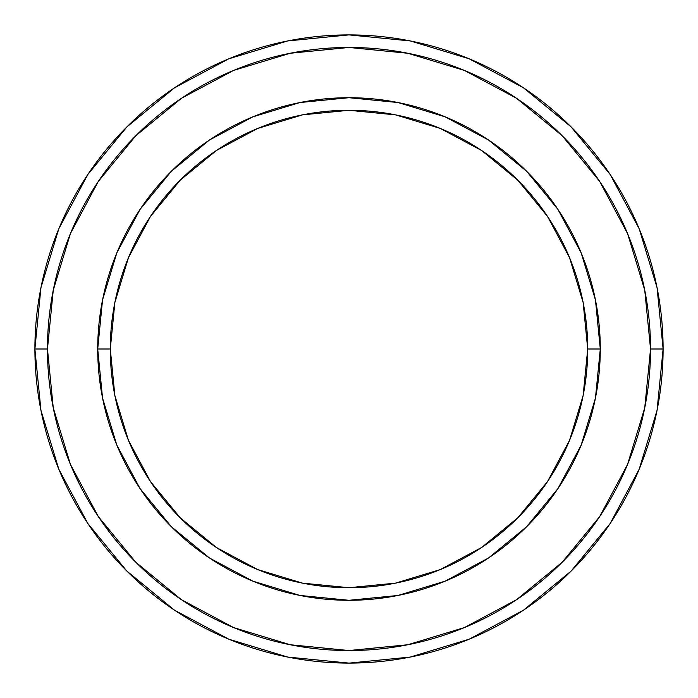 <?xml version="1.0" encoding="UTF-8"?>
<svg xmlns="http://www.w3.org/2000/svg" width="698" height="698" viewBox="0 0 698 698"><rect width="100%" height="100%" fill="white"/><g stroke="black" fill="none" stroke-linecap="round" stroke-linejoin="round"><path stroke-width="1.05" d="M97.72 349L110.284 349A238.716 238.716 0 0 1 349 110.284A238.716 238.716 0 0 1 587.716 349L600.28 349A251.28 251.28 0 0 0 349 97.72A251.28 251.28 0 0 0 97.72 349A251.28 251.28 0 0 1 349 97.72A251.28 251.28 0 0 1 600.28 349A251.28 251.28 0 0 1 349 600.28A251.28 251.28 0 0 1 97.72 349A251.28 251.28 0 0 0 349 600.28A251.28 251.28 0 0 0 600.28 349L587.716 349L583.127 302.426L569.542 257.649L547.485 216.38L517.794 180.206L481.62 150.515L440.351 128.458L395.574 114.873L349 110.284L302.426 114.873L257.649 128.458L216.38 150.515L180.206 180.206L150.515 216.38L128.458 257.649L114.873 302.426L110.284 349L114.873 395.574L128.458 440.351L150.515 481.62L180.206 517.794L216.38 547.485L257.649 569.542L302.426 583.127L349 587.716L395.574 583.127L440.351 569.542L481.62 547.485L517.794 517.794L547.485 481.62L569.542 440.351L583.127 395.574L587.716 349A238.716 238.716 0 0 1 349 587.716A238.716 238.716 0 0 1 110.284 349L97.72 349M34.9 349A314.1 314.1 0 0 0 349 663.1A314.1 314.1 0 0 0 663.1 349L650.536 349A301.536 301.536 0 0 1 349 650.536A301.536 301.536 0 0 1 47.464 349L53.257 407.824L70.419 464.397L98.278 516.529L135.778 562.222L181.471 599.722L233.603 627.581L290.176 644.743L349 650.536L407.824 644.743L464.397 627.581L516.529 599.722L562.222 562.222L599.722 516.529L627.581 464.397L644.743 407.824L650.536 349L644.743 290.176L627.581 233.603L599.722 181.471L562.222 135.778L516.529 98.278L464.397 70.419L407.824 53.257L349 47.464L290.176 53.257L233.603 70.419L181.471 98.278L135.778 135.778L98.278 181.471L70.419 233.603L53.257 290.176L47.464 349L34.9 349L47.464 349A301.536 301.536 0 0 1 349 47.464A301.536 301.536 0 0 1 650.536 349L663.1 349A314.1 314.1 0 0 0 349 34.9A314.1 314.1 0 0 0 34.9 349A314.1 314.1 0 0 1 349 34.9A314.1 314.1 0 0 1 663.1 349A314.1 314.1 0 0 1 349 663.1A314.1 314.1 0 0 1 34.9 349L40.938 287.724L58.807 228.796L87.773 174.579M600.28 349.079L595.473 397.904M595.403 398.261L581.155 445.158L557.929 488.6L526.685 526.685L488.67 557.885M488.539 557.981L445.158 581.155L398.139 595.429M397.904 595.473L349.079 600.28M348.921 600.28L300.096 595.473M299.861 595.429L252.842 581.155L209.566 558.042M209.4 557.929L171.315 526.685L140.115 488.67M140.071 488.6L116.845 445.158L102.597 398.261M102.527 397.904L97.72 349.079M97.72 348.921L102.527 300.096M102.597 299.739L116.845 252.842L140.071 209.4L171.315 171.315L209.33 140.115M209.461 140.019L252.842 116.845L299.861 102.571M300.096 102.527L348.921 97.72M349.079 97.72L397.904 102.527M398.139 102.571L445.158 116.845L488.434 139.958M488.6 140.071L526.685 171.315L557.885 209.33M557.929 209.4L581.155 252.842L595.403 299.739M595.473 300.096L600.28 348.921M87.835 174.491L126.896 126.896L174.413 87.896M174.491 87.835L228.796 58.807L287.724 40.938L348.895 34.9M349 34.9L410.276 40.938L469.204 58.807L523.421 87.773M523.509 87.835L571.104 126.896L610.104 174.413M610.165 174.491L639.194 228.796L657.062 287.724L663.1 348.895M663.1 349L657.062 410.276L639.194 469.204L610.226 523.421M610.165 523.509L571.104 571.104L523.587 610.104M523.509 610.165L469.204 639.194L410.276 657.062L349.105 663.1M349 663.1L287.724 657.062L228.796 639.194L174.579 610.226M174.491 610.165L126.896 571.104L87.896 523.587M87.835 523.509L58.807 469.204L40.938 410.276L34.9 349.105"/></g></svg>
